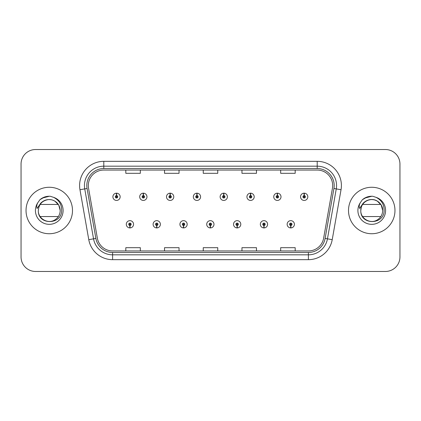 <?xml version="1.0" encoding="UTF-8"?>
<svg xmlns="http://www.w3.org/2000/svg" width="421" height="421" viewBox="0 0 421 421"><rect width="100%" height="100%" fill="white"/><g stroke="black" fill="none" stroke-linecap="round" stroke-linejoin="round"><path stroke-width="0.63" d="M156.686 225.498L156.58 227.919A3.631 3.631 0 0 0 156.896 227.919L156.791 225.498A1.21 1.21 0 0 0 157.949 224.293A1.21 1.21 0 0 0 156.738 223.083A1.21 1.21 0 0 0 155.528 224.293A1.21 1.21 0 0 0 156.686 225.498L156.717 224.777A0.484 0.484 0 0 1 156.254 224.293A0.484 0.484 0 0 1 156.738 223.809A0.484 0.484 0 0 1 157.222 224.293A0.484 0.484 0 0 1 156.759 224.777L156.791 225.498M183.493 225.498L183.388 227.919A3.631 3.631 0 0 0 183.703 227.919L183.598 225.498A1.21 1.21 0 0 0 184.756 224.293A1.21 1.21 0 0 0 183.545 223.083A1.21 1.21 0 0 0 182.335 224.293A1.21 1.21 0 0 0 183.493 225.498L183.524 224.777A0.484 0.484 0 0 1 183.061 224.293A0.484 0.484 0 0 1 183.545 223.809A0.484 0.484 0 0 1 184.03 224.293A0.484 0.484 0 0 1 183.567 224.777L183.598 225.498M210.3 225.498L210.195 227.919A3.631 3.631 0 0 0 210.511 227.919L210.405 225.498A1.21 1.21 0 0 0 211.563 224.293A1.21 1.21 0 0 0 210.353 223.083A1.21 1.21 0 0 0 209.148 224.293A1.21 1.21 0 0 0 210.3 225.498L210.332 224.777A0.484 0.484 0 0 1 209.869 224.293A0.484 0.484 0 0 1 210.353 223.809A0.484 0.484 0 0 1 210.837 224.293A0.484 0.484 0 0 1 210.374 224.777L210.405 225.498M237.112 225.498L237.007 227.919A3.631 3.631 0 0 0 237.323 227.919L237.218 225.498A1.21 1.21 0 0 0 238.375 224.293A1.21 1.21 0 0 0 237.165 223.083A1.21 1.21 0 0 0 235.955 224.293A1.21 1.21 0 0 0 237.112 225.498L237.144 224.777A0.484 0.484 0 0 1 236.681 224.293A0.484 0.484 0 0 1 237.165 223.809A0.484 0.484 0 0 1 237.649 224.293A0.484 0.484 0 0 1 237.186 224.777L237.218 225.498M263.92 225.498L263.814 227.919A3.631 3.631 0 0 0 264.13 227.919L264.025 225.498A1.21 1.21 0 0 0 265.183 224.293A1.21 1.21 0 0 0 263.972 223.083A1.21 1.21 0 0 0 262.762 224.293A1.21 1.21 0 0 0 263.92 225.498L263.951 224.777A0.484 0.484 0 0 1 263.488 224.293A0.484 0.484 0 0 1 263.972 223.809A0.484 0.484 0 0 1 264.456 224.293A0.484 0.484 0 0 1 263.993 224.777L264.025 225.498M290.727 225.498L290.622 227.919A3.631 3.631 0 0 0 290.937 227.919L290.832 225.498A1.21 1.21 0 0 0 291.99 224.293A1.21 1.21 0 0 0 290.779 223.083A1.21 1.21 0 0 0 289.569 224.293A1.21 1.21 0 0 0 290.727 225.498L290.758 224.777A0.484 0.484 0 0 1 290.295 224.293A0.484 0.484 0 0 1 290.779 223.809A0.484 0.484 0 0 1 291.264 224.293A0.484 0.484 0 0 1 290.8 224.777L290.832 225.498M129.879 225.498L129.773 227.919A3.631 3.631 0 0 0 130.089 227.919L129.984 225.498A1.21 1.21 0 0 0 131.141 224.293A1.21 1.21 0 0 0 129.931 223.083A1.21 1.21 0 0 0 128.721 224.293A1.21 1.21 0 0 0 129.879 225.498L129.91 224.777A0.484 0.484 0 0 1 129.447 224.293A0.484 0.484 0 0 1 129.931 223.809A0.484 0.484 0 0 1 130.415 224.293A0.484 0.484 0 0 1 129.952 224.777L129.984 225.498M143.387 195.597L143.493 193.181A3.631 3.631 0 0 0 143.177 193.181L143.282 195.597A1.21 1.21 0 0 0 142.124 196.807A1.21 1.21 0 0 0 143.335 198.017A1.21 1.21 0 0 0 144.545 196.807A1.21 1.21 0 0 0 143.387 195.597L143.356 196.323A0.484 0.484 0 0 1 143.819 196.807A0.484 0.484 0 0 1 143.335 197.291A0.484 0.484 0 0 1 142.851 196.807A0.484 0.484 0 0 1 143.314 196.323L143.282 195.597M170.195 195.597L170.3 193.181A3.631 3.631 0 0 0 169.984 193.181L170.089 195.597A1.21 1.21 0 0 0 168.932 196.807A1.21 1.21 0 0 0 170.142 198.017A1.21 1.21 0 0 0 171.352 196.807A1.21 1.21 0 0 0 170.195 195.597L170.163 196.323A0.484 0.484 0 0 1 170.626 196.807A0.484 0.484 0 0 1 170.142 197.291A0.484 0.484 0 0 1 169.658 196.807A0.484 0.484 0 0 1 170.121 196.323L170.089 195.597M197.002 195.597L197.107 193.181A3.631 3.631 0 0 0 196.791 193.181L196.896 195.597A1.21 1.21 0 0 0 195.739 196.807A1.21 1.21 0 0 0 196.949 198.017A1.21 1.21 0 0 0 198.159 196.807A1.21 1.21 0 0 0 197.002 195.597L196.97 196.323A0.484 0.484 0 0 1 197.433 196.807A0.484 0.484 0 0 1 196.949 197.291A0.484 0.484 0 0 1 196.465 196.807A0.484 0.484 0 0 1 196.928 196.323L196.896 195.597M223.814 195.597L223.919 193.181A3.631 3.631 0 0 0 223.598 193.181L223.709 195.597A1.21 1.21 0 0 0 222.551 196.807A1.21 1.21 0 0 0 223.761 198.017A1.21 1.21 0 0 0 224.967 196.807A1.21 1.21 0 0 0 223.814 195.597L223.783 196.323A0.484 0.484 0 0 1 224.24 196.807A0.484 0.484 0 0 1 223.761 197.291A0.484 0.484 0 0 1 223.277 196.807A0.484 0.484 0 0 1 223.74 196.323L223.709 195.597M250.621 195.597L250.727 193.181A3.631 3.631 0 0 0 250.411 193.181L250.516 195.597A1.21 1.21 0 0 0 249.358 196.807A1.21 1.21 0 0 0 250.569 198.017A1.21 1.21 0 0 0 251.779 196.807A1.21 1.21 0 0 0 250.621 195.597L250.59 196.323A0.484 0.484 0 0 1 251.053 196.807A0.484 0.484 0 0 1 250.569 197.291A0.484 0.484 0 0 1 250.085 196.807A0.484 0.484 0 0 1 250.548 196.323L250.516 195.597M277.428 195.597L277.534 193.181A3.631 3.631 0 0 0 277.218 193.181L277.323 195.597A1.21 1.21 0 0 0 276.165 196.807A1.21 1.21 0 0 0 277.376 198.017A1.21 1.21 0 0 0 278.586 196.807A1.21 1.21 0 0 0 277.428 195.597L277.397 196.323A0.484 0.484 0 0 1 277.86 196.807A0.484 0.484 0 0 1 277.376 197.291A0.484 0.484 0 0 1 276.892 196.807A0.484 0.484 0 0 1 277.355 196.323L277.323 195.597M304.236 195.597L304.341 193.181A3.631 3.631 0 0 0 304.025 193.181L304.13 195.597A1.21 1.21 0 0 0 302.973 196.807A1.21 1.21 0 0 0 304.183 198.017A1.21 1.21 0 0 0 305.393 196.807A1.21 1.21 0 0 0 304.236 195.597L304.204 196.323A0.484 0.484 0 0 1 304.667 196.807A0.484 0.484 0 0 1 304.183 197.291A0.484 0.484 0 0 1 303.699 196.807A0.484 0.484 0 0 1 304.162 196.323L304.13 195.597M116.58 195.597L116.685 193.181A3.631 3.631 0 0 0 116.364 193.181L116.475 195.597A1.21 1.21 0 0 0 115.317 196.807A1.21 1.21 0 0 0 116.528 198.017A1.21 1.21 0 0 0 117.733 196.807A1.21 1.21 0 0 0 116.58 195.597L116.549 196.323A0.484 0.484 0 0 1 117.006 196.807A0.484 0.484 0 0 1 116.528 197.291A0.484 0.484 0 0 1 116.043 196.807A0.484 0.484 0 0 1 116.506 196.323L116.475 195.597M26.034 210.5A23.229 23.229 0 0 0 49.262 233.729A23.229 23.229 0 0 0 72.491 210.5A23.229 23.229 0 0 0 49.262 187.271A23.229 23.229 0 0 0 26.034 210.5A23.229 23.229 0 0 0 49.262 233.729A23.229 23.229 0 0 0 72.491 210.5A23.229 23.229 0 0 0 49.262 187.271A23.229 23.229 0 0 0 26.034 210.5M348.509 210.5A23.229 23.229 0 0 0 371.738 233.729A23.229 23.229 0 0 0 394.966 210.5A23.229 23.229 0 0 0 371.738 187.271A23.229 23.229 0 0 0 348.509 210.5A23.229 23.229 0 0 0 371.738 233.729A23.229 23.229 0 0 0 394.966 210.5A23.229 23.229 0 0 0 371.738 187.271A23.229 23.229 0 0 0 348.509 210.5M88.315 185.529A15.488 15.488 0 0 1 103.798 170.047L317.202 170.047A15.488 15.488 0 0 1 332.453 188.219L323.644 238.16A15.488 15.488 0 0 1 308.398 250.953L112.602 250.953A15.488 15.488 0 0 1 97.356 238.16L88.547 188.219A15.488 15.488 0 0 1 88.315 185.529M86.81 185.529A16.987 16.987 0 0 0 87.068 188.482L95.877 238.418A16.987 16.987 0 0 0 112.602 252.458L308.398 252.458A16.987 16.987 0 0 0 325.123 238.418L333.932 188.482A16.987 16.987 0 0 0 317.202 168.542L103.798 168.542A16.987 16.987 0 0 0 86.81 185.529M79.969 189.734A24.197 24.197 0 0 1 103.798 161.332L317.202 161.332A24.197 24.197 0 0 1 341.031 189.734L332.222 239.67A24.197 24.197 0 0 1 308.398 259.668L112.602 259.668A24.197 24.197 0 0 1 88.778 239.67L79.969 189.734L84.737 188.892A19.355 19.355 0 0 1 103.798 166.174L317.202 166.174A19.355 19.355 0 0 1 336.263 188.892L327.459 238.833A19.355 19.355 0 0 1 308.398 254.826L112.602 254.826A19.355 19.355 0 0 1 93.541 238.833L84.737 188.892A19.355 19.355 0 0 1 84.442 185.529M399.95 164.043A14.519 14.519 0 0 0 385.431 149.529L35.569 149.529A14.519 14.519 0 0 0 21.05 164.043L21.05 256.957A14.519 14.519 0 0 0 35.569 271.471L385.431 271.471A14.519 14.519 0 0 0 399.95 256.957L399.95 164.043L399.95 256.957M325.123 238.418L327.459 238.833L336.263 188.892L341.031 189.734M203.243 170.047L203.243 173.32L217.757 173.32L217.757 170.047M164.527 170.047L164.527 173.32L179.046 173.32L179.046 170.047M125.816 170.047L125.816 173.32L140.335 173.32L140.335 170.047M241.954 170.047L241.954 173.32L256.473 173.32L256.473 170.047M280.665 170.047L280.665 173.32L295.184 173.32L295.184 170.047M217.757 250.953L217.757 247.68L203.243 247.68L203.243 250.953M179.046 250.953L179.046 247.68L164.527 247.68L164.527 250.953M140.335 250.953L140.335 247.68L125.816 247.68L125.816 250.953M256.473 250.953L256.473 247.68L241.954 247.68L241.954 250.953M295.184 250.953L295.184 247.68L280.665 247.68L280.665 250.953M21.05 164.043L21.05 256.957M385.431 149.529L35.569 149.529M35.569 271.471L385.431 271.471M120.153 196.807A3.631 3.631 0 0 0 116.685 193.181A3.631 3.631 0 0 1 120.153 196.807A3.631 3.631 0 0 1 116.528 200.433A3.631 3.631 0 0 1 112.896 196.807A3.631 3.631 0 0 1 116.364 193.181M126.3 224.293A3.631 3.631 0 0 0 129.773 227.919A3.631 3.631 0 0 1 126.3 224.293A3.631 3.631 0 0 1 129.931 220.662A3.631 3.631 0 0 1 133.557 224.293A3.631 3.631 0 0 1 130.089 227.919M146.961 196.807A3.631 3.631 0 0 0 143.493 193.181A3.631 3.631 0 0 1 146.961 196.807A3.631 3.631 0 0 1 143.335 200.433A3.631 3.631 0 0 1 139.704 196.807A3.631 3.631 0 0 1 143.177 193.181M173.773 196.807A3.631 3.631 0 0 0 170.3 193.181A3.631 3.631 0 0 1 173.773 196.807A3.631 3.631 0 0 1 170.142 200.433A3.631 3.631 0 0 1 166.511 196.807A3.631 3.631 0 0 1 169.984 193.181M200.58 196.807A3.631 3.631 0 0 0 197.107 193.181A3.631 3.631 0 0 1 200.58 196.807A3.631 3.631 0 0 1 196.949 200.433A3.631 3.631 0 0 1 193.323 196.807A3.631 3.631 0 0 1 196.791 193.181M227.387 196.807A3.631 3.631 0 0 0 223.919 193.181A3.631 3.631 0 0 1 227.387 196.807A3.631 3.631 0 0 1 223.761 200.433A3.631 3.631 0 0 1 220.13 196.807A3.631 3.631 0 0 1 223.598 193.181L223.688 195.112M153.107 224.293A3.631 3.631 0 0 0 156.58 227.919A3.631 3.631 0 0 1 153.107 224.293A3.631 3.631 0 0 1 156.738 220.662A3.631 3.631 0 0 1 160.369 224.293A3.631 3.631 0 0 1 156.896 227.919M179.92 224.293A3.631 3.631 0 0 0 183.388 227.919A3.631 3.631 0 0 1 179.92 224.293A3.631 3.631 0 0 1 183.545 220.662A3.631 3.631 0 0 1 187.177 224.293A3.631 3.631 0 0 1 183.703 227.919M206.727 224.293A3.631 3.631 0 0 0 210.195 227.919A3.631 3.631 0 0 1 206.727 224.293A3.631 3.631 0 0 1 210.353 220.662A3.631 3.631 0 0 1 213.984 224.293A3.631 3.631 0 0 1 210.511 227.919L210.426 225.982M53.12 200.264L54.73 201.028L58.735 205.032L60.203 210.5L58.735 205.032L54.73 201.028L52.362 200.012L54.73 201.028L58.735 205.032L60.203 210.5C60.056 214.626 58.23 217.783 54.73 219.972C47.915 224.34 37.948 218.588 38.322 210.5L38.827 207.211L38.322 210.5C37.711 225.361 61.745 225.088 61.661 210.5C61.708 204.464 59.014 200.08 53.583 197.349L50.315 196.275C46.368 196.039 42.889 197.202 39.884 199.749L37.911 202.58C36.706 204.606 36.443 206.574 37.116 208.484L40.642 203.259C43.926 199.975 47.831 198.891 52.362 200.012L54.73 201.028L58.735 205.032L60.203 210.5C60.056 214.626 58.23 217.783 54.73 219.972C47.915 224.34 37.948 218.588 38.322 210.5C38.864 204.28 42.195 200.649 48.315 199.601M60.203 210.5L58.735 205.032L54.73 201.028L52.362 200.012L54.73 201.028L58.735 205.032L60.203 210.5L58.735 205.032L54.73 201.028L52.362 200.012L54.73 201.028L58.735 205.032L60.203 210.5C59.861 205.243 57.245 201.748 52.362 200.012A10.941 10.941 0 0 0 38.827 207.211L38.322 210.5M40.148 204.453L58.377 204.453M58.377 216.547L40.148 216.547M39.911 199.728L42.132 198.144L49.373 196.233L42.132 198.144L39.911 199.728L42.132 198.144L49.373 196.233L42.132 198.144L39.911 199.728L42.132 198.144L49.373 196.233L42.132 198.144L39.911 199.728L42.132 198.144L49.373 196.233L42.132 198.144L39.911 199.728L44.579 197.023M45.026 196.875L48.031 196.286M361.307 207.211A10.941 10.941 0 0 1 374.837 200.012L377.205 201.028L381.21 205.032L382.678 210.5C382.531 214.626 380.705 217.783 377.205 219.972C370.391 224.34 360.429 218.588 360.797 210.5C360.944 206.374 362.77 203.217 366.27 201.028C373.085 196.66 383.052 202.412 382.678 210.5C382.531 214.626 380.705 217.783 377.205 219.972C370.391 224.34 360.429 218.588 360.797 210.5C360.429 202.412 370.391 196.66 377.205 201.028C380.705 203.217 382.531 206.374 382.678 210.5C382.531 214.626 380.705 217.783 377.205 219.972C370.391 224.34 360.429 218.588 360.797 210.5C360.944 206.374 362.77 203.217 366.27 201.028C373.085 196.66 383.052 202.412 382.678 210.5L381.21 205.032L377.205 201.028L374.837 200.012C379.726 201.748 382.336 205.243 382.678 210.5C383.052 202.412 373.085 196.66 366.27 201.028C362.77 203.217 360.944 206.374 360.797 210.5L361.307 207.211L360.786 210.5C360.944 206.374 362.77 203.217 366.27 201.028C373.085 196.66 383.052 202.412 382.678 210.5C383.052 202.412 373.085 196.66 366.27 201.028C362.77 203.217 360.944 206.374 360.797 210.5C360.187 225.361 384.22 225.088 384.136 210.5C384.184 204.464 381.494 200.08 376.058 197.349L372.79 196.275C368.843 196.039 365.37 197.202 362.36 199.749L360.387 202.58C359.181 204.606 358.918 206.574 359.597 208.484L363.118 203.259C366.402 199.975 370.306 198.891 374.837 200.012A10.941 10.941 0 0 0 361.307 207.211L360.797 210.5M362.623 204.453L380.852 204.453M380.852 216.547L362.623 216.547M368.47 200.059L370.79 199.601M362.386 199.728L364.607 198.144L371.848 196.233L364.607 198.144L362.386 199.728L364.607 198.144L371.848 196.233L364.607 198.144L362.386 199.728L364.607 198.144L371.848 196.233L364.607 198.144L362.386 199.728L364.607 198.144L371.848 196.233L364.607 198.144L362.386 199.728L367.054 197.023M367.501 196.875L370.506 196.286M254.195 196.807A3.631 3.631 0 0 0 250.727 193.181A3.631 3.631 0 0 1 254.195 196.807A3.631 3.631 0 0 1 250.569 200.433A3.631 3.631 0 0 1 246.938 196.807A3.631 3.631 0 0 1 250.411 193.181L250.495 195.112M281.007 196.807A3.631 3.631 0 0 0 277.534 193.181A3.631 3.631 0 0 1 281.007 196.807A3.631 3.631 0 0 1 277.376 200.433A3.631 3.631 0 0 1 273.745 196.807A3.631 3.631 0 0 1 277.218 193.181L277.302 195.112M307.814 196.807A3.631 3.631 0 0 0 304.341 193.181A3.631 3.631 0 0 1 307.814 196.807A3.631 3.631 0 0 1 304.183 200.433A3.631 3.631 0 0 1 300.557 196.807A3.631 3.631 0 0 1 304.025 193.181L304.109 195.112M233.534 224.293A3.631 3.631 0 0 0 237.007 227.919A3.631 3.631 0 0 1 233.534 224.293A3.631 3.631 0 0 1 237.165 220.662A3.631 3.631 0 0 1 240.791 224.293A3.631 3.631 0 0 1 237.323 227.919L237.239 225.982M260.341 224.293A3.631 3.631 0 0 0 263.814 227.919A3.631 3.631 0 0 1 260.341 224.293A3.631 3.631 0 0 1 263.972 220.662A3.631 3.631 0 0 1 267.603 224.293A3.631 3.631 0 0 1 264.13 227.919L264.046 225.982M287.154 224.293A3.631 3.631 0 0 0 290.622 227.919A3.631 3.631 0 0 1 287.154 224.293A3.631 3.631 0 0 1 290.779 220.662A3.631 3.631 0 0 1 294.411 224.293A3.631 3.631 0 0 1 290.937 227.919L290.853 225.982M317.202 161.332L317.202 168.542M84.737 188.892L87.068 188.482M112.602 259.668L112.602 252.458M308.398 252.458L308.398 259.668M88.778 239.67L95.877 238.418M333.932 188.482L336.263 188.892M103.798 161.332L103.798 168.542M327.459 238.833L332.222 239.67M52.362 200.012A10.941 10.941 0 0 0 38.827 207.211M37.911 202.58A13.84 13.84 0 0 0 49.262 224.34A13.84 13.84 0 0 0 53.583 197.349M360.387 202.58A13.84 13.84 0 0 0 371.738 224.34A13.84 13.84 0 0 0 376.058 197.349"/></g></svg>

